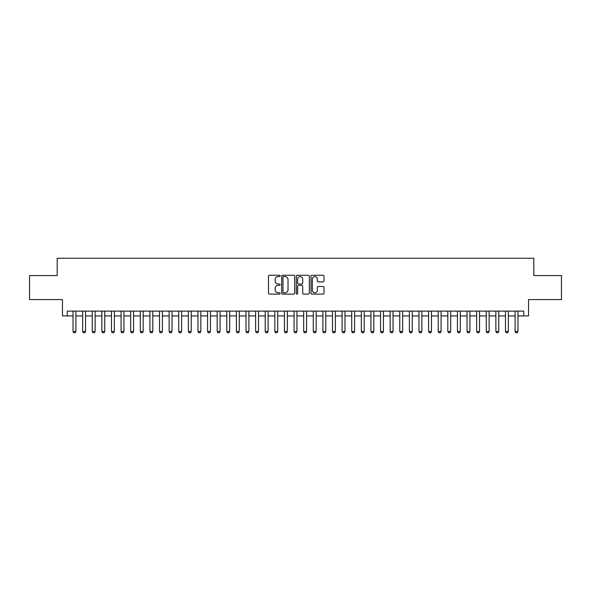 <?xml version="1.0" encoding="UTF-8"?>
<svg xmlns="http://www.w3.org/2000/svg" width="591" height="591" viewBox="0 0 591 591"><rect width="100%" height="100%" fill="white"/><g stroke="black" fill="none" stroke-linecap="round" stroke-linejoin="round"><path stroke-width="0.89" d="M280.127 275.916A0.657 0.657 0 0 0 279.462 275.258L269.444 275.258A0.946 0.946 0 0 0 268.499 276.196L268.499 293.18A0.946 0.946 0 0 0 269.444 294.119L279.462 294.119A0.657 0.657 0 0 0 280.127 293.461A0.657 0.657 0 0 0 279.462 292.804L278.169 292.804A3.021 3.021 0 0 1 275.147 289.782L275.147 288.371A3.021 3.021 0 0 1 278.169 285.35L279.462 285.35A0.657 0.657 0 0 0 280.127 284.692A0.657 0.657 0 0 0 279.462 284.027L278.169 284.027A3.021 3.021 0 0 1 275.147 281.013L275.147 279.595A3.021 3.021 0 0 1 278.169 276.581L279.462 276.581A0.657 0.657 0 0 0 280.127 275.916M323.07 281.907A0.946 0.946 0 0 0 324.008 280.961L324.008 276.196A0.946 0.946 0 0 0 323.07 275.258L311.937 275.258A0.946 0.946 0 0 0 310.992 276.196L310.992 293.18A0.946 0.946 0 0 0 311.937 294.119L323.07 294.119A0.946 0.946 0 0 0 324.008 293.18L324.008 287.425A0.946 0.946 0 0 0 323.07 286.48L318.305 286.48A0.946 0.946 0 0 0 317.36 287.425L317.36 290.277A2.527 2.527 0 0 1 314.84 292.804A2.527 2.527 0 0 1 312.314 290.277L312.314 279.1A2.527 2.527 0 0 1 314.84 276.581A2.527 2.527 0 0 1 317.36 279.1L317.36 280.961A0.946 0.946 0 0 0 318.305 281.907L323.07 281.907M67.271 315.919L67.271 311.117L523.729 311.117L523.729 315.919L528.539 315.919L528.539 299.585L561.45 299.585L561.45 275.561L533.821 275.561L533.821 258.26L57.179 258.26L57.179 275.561L29.55 275.561L29.55 299.585L62.461 299.585L62.461 315.919L73.033 315.919M294.673 276.196A0.946 0.946 0 0 0 293.734 275.258L282.601 275.258A0.946 0.946 0 0 0 281.656 276.196L281.656 293.18A0.946 0.946 0 0 0 282.601 294.119L293.734 294.119A0.946 0.946 0 0 0 294.673 293.18L294.673 276.196M297.266 275.258L308.399 275.258A0.946 0.946 0 0 1 309.344 276.196L309.344 293.18A0.946 0.946 0 0 1 308.399 294.119L303.634 294.119A0.946 0.946 0 0 1 302.695 293.18L302.695 286.295A0.946 0.946 0 0 0 301.75 285.35L298.588 285.35A0.946 0.946 0 0 0 297.642 286.295L297.642 293.461A0.657 0.657 0 0 1 296.985 294.119A0.657 0.657 0 0 1 296.327 293.461L296.327 276.196A0.946 0.946 0 0 1 297.266 275.258M75.914 315.919L82.644 315.919M85.525 315.919L92.255 315.919M95.136 315.919L101.866 315.919M104.747 315.919L111.47 315.919M114.359 315.919L121.081 315.919M123.962 315.919L130.692 315.919M133.573 315.919L140.303 315.919M143.185 315.919L149.915 315.919M152.796 315.919L159.518 315.919M162.407 315.919L169.129 315.919M172.018 315.919L178.741 315.919M181.622 315.919L188.352 315.919M191.233 315.919L197.963 315.919M200.844 315.919L207.574 315.919M210.455 315.919L217.178 315.919M220.066 315.919L226.789 315.919M229.67 315.919L236.4 315.919M239.281 315.919L246.011 315.919M248.892 315.919L255.622 315.919M258.503 315.919L265.226 315.919M268.115 315.919L274.837 315.919M277.718 315.919L284.448 315.919M287.329 315.919L294.059 315.919M296.941 315.919L303.671 315.919M306.552 315.919L313.282 315.919M316.163 315.919L322.885 315.919M325.774 315.919L332.497 315.919M335.378 315.919L342.108 315.919M344.989 315.919L351.719 315.919M354.6 315.919L361.33 315.919M364.211 315.919L370.934 315.919M373.822 315.919L380.545 315.919M383.426 315.919L390.156 315.919M393.037 315.919L399.767 315.919M402.648 315.919L409.378 315.919M412.259 315.919L418.982 315.919M421.871 315.919L428.593 315.919M431.482 315.919L438.204 315.919M441.085 315.919L447.815 315.919M450.697 315.919L457.427 315.919M460.308 315.919L467.038 315.919M469.919 315.919L476.642 315.919M479.53 315.919L486.253 315.919M489.134 315.919L495.864 315.919M498.745 315.919L505.475 315.919M508.356 315.919L515.086 315.919M517.967 315.919L523.729 315.919M283.636 276.581A0.657 0.657 0 0 0 282.978 277.238L282.978 292.139A0.657 0.657 0 0 0 283.636 292.804L285.01 292.804A3.021 3.021 0 0 0 288.024 289.782L288.024 279.595A3.021 3.021 0 0 0 285.01 276.581L283.636 276.581M302.695 279.144A2.527 2.527 0 0 0 300.169 276.625A2.527 2.527 0 0 0 297.642 279.144L297.642 283.089A0.946 0.946 0 0 0 298.588 284.027L301.75 284.027A0.946 0.946 0 0 0 302.695 283.089L302.695 279.144M75.914 311.117L75.914 331.492L75.197 332.74L73.757 332.74L73.033 331.492L73.033 311.117M73.033 331.492L75.914 331.492M85.525 311.117L85.525 331.492L84.808 332.74L83.368 332.74L82.644 331.492L82.644 311.117M82.644 331.492L85.525 331.492M95.136 311.117L95.136 331.492L94.412 332.74L92.972 332.74L92.255 331.492L92.255 311.117M92.255 331.492L95.136 331.492M104.747 311.117L104.747 331.492L104.023 332.74L102.583 332.74L101.866 331.492L101.866 311.117M101.866 331.492L104.747 331.492M114.359 311.117L114.359 331.492L113.635 332.74L112.194 332.74L111.47 331.492L111.47 311.117M111.47 331.492L114.359 331.492M123.962 311.117L123.962 331.492L123.246 332.74L121.805 332.74L121.081 331.492L121.081 311.117M121.081 331.492L123.962 331.492M133.573 311.117L133.573 331.492L132.857 332.74L131.416 332.74L130.692 331.492L130.692 311.117M130.692 331.492L133.573 331.492M143.185 311.117L143.185 331.492L142.468 332.74L141.02 332.74L140.303 331.492L140.303 311.117M140.303 331.492L143.185 331.492M152.796 311.117L152.796 331.492L152.072 332.74L150.631 332.74L149.915 331.492L149.915 311.117M149.915 331.492L152.796 331.492M162.407 311.117L162.407 331.492L161.683 332.74L160.242 332.74L159.518 331.492L159.518 311.117M159.518 331.492L162.407 331.492M172.018 311.117L172.018 331.492L171.294 332.74L169.853 332.74L169.129 331.492L169.129 311.117M169.129 331.492L172.018 331.492M181.622 311.117L181.622 331.492L180.905 332.74L179.465 332.74L178.741 331.492L178.741 311.117M178.741 331.492L181.622 331.492M191.233 311.117L191.233 331.492L190.516 332.74L189.068 332.74L188.352 331.492L188.352 311.117M188.352 331.492L191.233 331.492M200.844 311.117L200.844 331.492L200.12 332.74L198.679 332.74L197.963 331.492L197.963 311.117M197.963 331.492L200.844 331.492M210.455 311.117L210.455 331.492L209.731 332.74L208.291 332.74L207.574 331.492L207.574 311.117M207.574 331.492L210.455 331.492M220.066 311.117L220.066 331.492L219.342 332.74L217.902 332.74L217.178 331.492L217.178 311.117M217.178 331.492L220.066 331.492M229.67 311.117L229.67 331.492L228.953 332.74L227.513 332.74L226.789 331.492L226.789 311.117M226.789 331.492L229.67 331.492M239.281 311.117L239.281 331.492L238.565 332.74L237.124 332.74L236.4 331.492L236.4 311.117M236.4 331.492L239.281 331.492M248.892 311.117L248.892 331.492L248.168 332.74L246.728 332.74L246.011 331.492L246.011 311.117M246.011 331.492L248.892 331.492M258.503 311.117L258.503 331.492L257.779 332.74L256.339 332.74L255.622 331.492L255.622 311.117M255.622 331.492L258.503 331.492M268.115 311.117L268.115 331.492L267.391 332.74L265.95 332.74L265.226 331.492L265.226 311.117M265.226 331.492L268.115 331.492M277.718 311.117L277.718 331.492L277.002 332.74L275.561 332.74L274.837 331.492L274.837 311.117M274.837 331.492L277.718 331.492M287.329 311.117L287.329 331.492L286.613 332.74L285.172 332.74L284.448 331.492L284.448 311.117M284.448 331.492L287.329 331.492M296.941 311.117L296.941 331.492L296.224 332.74L294.776 332.74L294.059 331.492L294.059 311.117M294.059 331.492L296.941 331.492M306.552 311.117L306.552 331.492L305.828 332.74L304.387 332.74L303.671 331.492L303.671 311.117M303.671 331.492L306.552 331.492M316.163 311.117L316.163 331.492L315.439 332.74L313.998 332.74L313.282 331.492L313.282 311.117M313.282 331.492L316.163 331.492M325.774 311.117L325.774 331.492L325.05 332.74L323.609 332.74L322.885 331.492L322.885 311.117M322.885 331.492L325.774 331.492M335.378 311.117L335.378 331.492L334.661 332.74L333.221 332.74L332.497 331.492L332.497 311.117M332.497 331.492L335.378 331.492M344.989 311.117L344.989 331.492L344.272 332.74L342.832 332.74L342.108 331.492L342.108 311.117M342.108 331.492L344.989 331.492M354.6 311.117L354.6 331.492L353.876 332.74L352.435 332.74L351.719 331.492L351.719 311.117M351.719 331.492L354.6 331.492M364.211 311.117L364.211 331.492L363.487 332.74L362.047 332.74L361.33 331.492L361.33 311.117M361.33 331.492L364.211 331.492M373.822 311.117L373.822 331.492L373.098 332.74L371.658 332.74L370.934 331.492L370.934 311.117M370.934 331.492L373.822 331.492M383.426 311.117L383.426 331.492L382.709 332.74L381.269 332.74L380.545 331.492L380.545 311.117M380.545 331.492L383.426 331.492M393.037 311.117L393.037 331.492L392.321 332.74L390.88 332.74L390.156 331.492L390.156 311.117M390.156 331.492L393.037 331.492M402.648 311.117L402.648 331.492L401.932 332.74L400.484 332.74L399.767 331.492L399.767 311.117M399.767 331.492L402.648 331.492M412.259 311.117L412.259 331.492L411.535 332.74L410.095 332.74L409.378 331.492L409.378 311.117M409.378 331.492L412.259 331.492M421.871 311.117L421.871 331.492L421.147 332.74L419.706 332.74L418.982 331.492L418.982 311.117M418.982 331.492L421.871 331.492M431.482 311.117L431.482 331.492L430.758 332.74L429.317 332.74L428.593 331.492L428.593 311.117M428.593 331.492L431.482 331.492M441.085 311.117L441.085 331.492L440.369 332.74L438.928 332.74L438.204 331.492L438.204 311.117M438.204 331.492L441.085 331.492M450.697 311.117L450.697 331.492L449.98 332.74L448.532 332.74L447.815 331.492L447.815 311.117M447.815 331.492L450.697 331.492M460.308 311.117L460.308 331.492L459.584 332.74L458.143 332.74L457.427 331.492L457.427 311.117M457.427 331.492L460.308 331.492M469.919 311.117L469.919 331.492L469.195 332.74L467.754 332.74L467.038 331.492L467.038 311.117M467.038 331.492L469.919 331.492M479.53 311.117L479.53 331.492L478.806 332.74L477.365 332.74L476.642 331.492L476.642 311.117M476.642 331.492L479.53 331.492M489.134 311.117L489.134 331.492L488.417 332.74L486.977 332.74L486.253 331.492L486.253 311.117M486.253 331.492L489.134 331.492M498.745 311.117L498.745 331.492L498.028 332.74L496.588 332.74L495.864 331.492L495.864 311.117M495.864 331.492L498.745 331.492M508.356 311.117L508.356 331.492L507.632 332.74L506.192 332.74L505.475 331.492L505.475 311.117M505.475 331.492L508.356 331.492M517.967 311.117L517.967 331.492L517.243 332.74L515.803 332.74L515.086 331.492L515.086 311.117M515.086 331.492L517.967 331.492"/></g></svg>
